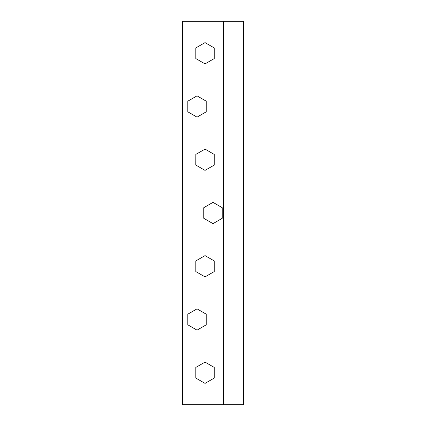 <?xml version="1.0" encoding="UTF-8"?>
<svg xmlns="http://www.w3.org/2000/svg" width="426" height="426" viewBox="0 0 426 426"><rect width="100%" height="100%" fill="white"/><g stroke="black" fill="none" stroke-linecap="round" stroke-linejoin="round"><path stroke-width="0.64" d="M214.246 260.93L214.246 271.57L205.034 276.889L195.822 271.57L195.822 260.93L205.034 255.611L214.246 260.93M206.237 101.18L206.237 111.82L197.025 117.139L187.813 111.82L187.813 101.18L197.025 95.861L206.237 101.18M214.246 367.43L214.246 378.07L205.034 383.389L195.822 378.07L195.822 367.43L205.034 362.111L214.246 367.43M195.822 58.57L195.822 47.93L205.034 42.611L214.246 47.93L214.246 58.57L205.034 63.889L195.822 58.57M197.025 308.861L206.237 314.18L206.237 324.82L197.025 330.139L187.813 324.82L187.813 314.18L197.025 308.861M214.262 154.457L214.23 165.096L205.002 170.389L195.806 165.043L195.838 154.404L205.066 149.111L214.262 154.457M222.212 207.68L222.212 218.32L213 223.639L203.788 218.32L203.788 207.68L213 202.361L222.212 207.68M223.661 21.3L182.371 21.3L182.371 404.7L243.629 404.7L243.629 21.3L223.661 21.3L223.661 404.7"/></g></svg>
